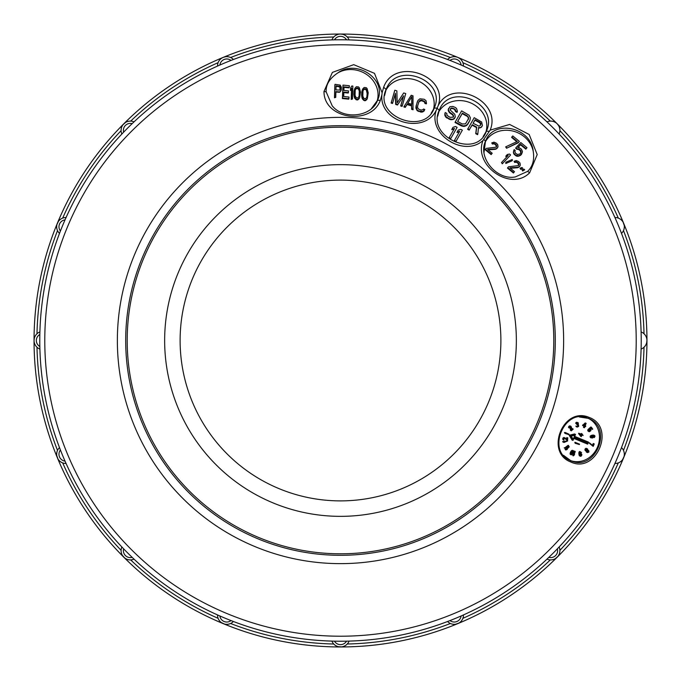 <?xml version="1.0" encoding="UTF-8"?>
<svg xmlns="http://www.w3.org/2000/svg" width="681" height="681" viewBox="0 0 681 681"><rect width="100%" height="100%" fill="white"/><g stroke="black" fill="none" stroke-linecap="round" stroke-linejoin="round"><path stroke-width="1.02" d="M164.649 340.5A175.851 175.851 0 0 0 340.5 516.351A175.851 175.851 0 0 0 516.351 340.5A175.851 175.851 0 0 0 340.5 164.649A175.851 175.851 0 0 0 164.649 340.5M553.798 340.5A213.298 213.298 0 0 1 340.5 553.798A213.298 213.298 0 0 1 127.202 340.5A213.298 213.298 0 0 1 340.5 127.202A213.298 213.298 0 0 1 553.798 340.5M555.304 340.5A214.804 214.804 0 0 1 340.5 555.304A214.804 214.804 0 0 1 125.696 340.5A214.804 214.804 0 0 1 340.5 125.696A214.804 214.804 0 0 1 555.304 340.5M323.977 91.501C323.815 119.439 371.213 125.9 380.364 100.252L381.913 94.685C378.985 122.146 424.365 134.932 436.24 110.313C427.532 134.795 464.451 157.651 483.067 140.397C472.912 165.091 510.631 192.178 529.656 172.77L537.207 154.561L529.154 134.472L509.643 124.453L490.167 130.131C502.357 100.924 451.605 77.311 438.07 105.947C449.247 75.506 394.682 56.404 383.667 87.202L382.118 92.778L374.49 73.344L353.737 64.661L332.388 72.39L323.977 91.501L326.156 91.824L332.192 105.785C343.462 120.145 371.681 116.945 377.521 100.337L371.307 108.773M132.914 122.921L132.165 123.636A300.721 300.721 0 0 0 123.636 132.165A6.946 6.946 0 0 1 132.165 123.636A300.721 300.721 0 0 1 219.869 65.035A6.946 6.946 0 0 1 231.012 60.422A300.721 300.721 0 0 1 334.473 39.838A6.946 6.946 0 0 1 346.527 39.838A300.721 300.721 0 0 1 449.988 60.422A6.946 6.946 0 0 1 461.131 65.035A300.721 300.721 0 0 1 546.979 121.865A9.236 9.236 0 0 1 554.198 121.805L555.253 122.325M65.453 218.916L65.035 219.869A300.721 300.721 0 0 0 60.422 231.012A6.946 6.946 0 0 1 65.035 219.869A300.721 300.721 0 0 1 123.636 132.165L122.912 132.923M39.864 347.582L39.838 346.527A6.946 6.946 0 0 1 39.838 334.473A300.721 300.721 0 0 1 60.422 231.012L60.039 231.991M39.864 333.435L39.838 334.473A300.721 300.721 0 0 0 39.779 340.5L39.779 340.645A300.721 300.721 0 0 0 65.035 461.131A6.946 6.946 0 0 1 60.422 449.988L60.039 449.017M641.102 349.089A9.236 9.236 0 0 0 641.102 331.911A300.721 300.721 0 0 0 614.926 217.528A9.236 9.236 0 0 1 621.506 233.404A300.721 300.721 0 0 1 641.221 340.355L641.221 340.5A300.721 300.721 0 0 1 621.506 447.596A300.721 300.721 0 0 0 641.102 349.089A300.721 300.721 0 0 1 621.506 447.596A9.236 9.236 0 0 1 624.324 454.236L624.247 455.41M554.198 121.805A9.236 9.236 0 0 1 559.135 134.021A300.721 300.721 0 0 1 614.926 217.528A300.721 300.721 0 0 0 463.472 66.074L462.842 65.793M462.084 65.453L461.131 65.035A300.721 300.721 0 0 0 449.988 60.422L449.009 60.039M347.565 39.864L346.527 39.838A300.721 300.721 0 0 0 334.473 39.838L333.418 39.864M231.983 60.039L231.012 60.422A300.721 300.721 0 0 0 219.869 65.035L218.916 65.453M133.519 122.342L134.021 121.865A9.236 9.236 0 0 0 121.805 126.802L122.325 125.747M217.528 66.074A9.236 9.236 0 0 1 220.227 59.375A9.236 9.236 0 0 0 217.528 66.074L218.175 65.785M228.918 56.932L227.275 56.685M225.343 56.787L223.223 57.374A306.45 306.45 0 0 1 646.95 340.389L646.856 339.181M232.757 59.741L233.404 59.494A9.236 9.236 0 0 0 220.227 59.375L221.112 58.6M222.125 57.919L223.223 57.374A306.45 306.45 0 0 0 57.374 223.223A9.236 9.236 0 0 1 66.074 217.528L65.793 218.158M218.618 61.545L219.316 60.447M220.227 59.375A9.236 9.236 0 0 1 233.404 59.494A300.721 300.721 0 0 1 331.911 39.898L332.609 39.881M334.652 36.136L335.707 35.386M331.911 39.898A9.236 9.236 0 0 1 336.967 34.757L338.082 34.373M339.274 34.135L340.5 34.05A306.45 306.45 0 0 1 457.777 57.374A306.45 306.45 0 0 0 340.5 34.05L342.679 34.314M462.118 61.086L461.122 59.758M459.692 58.455L457.777 57.374A306.45 306.45 0 0 0 340.5 34.05M551.576 121.15L552.861 121.363M556.266 122.997L557.194 123.806A306.45 306.45 0 0 0 457.777 57.374A306.45 306.45 0 0 1 623.626 223.223A306.45 306.45 0 0 0 457.777 57.374L456.61 56.983M559.782 128.896L559.382 127.287M558.548 125.534L557.194 123.806A306.45 306.45 0 0 1 646.95 340.389M619.455 218.618L620.553 219.316M621.625 220.227L622.4 221.112M623.081 222.125L624.213 225.343M624.068 228.918L624.315 227.275M644.864 334.652L645.614 335.707M646.618 338.031L646.78 338.721M645.179 345.931L646.039 344.509M646.686 342.679L646.95 340.5A306.45 306.45 0 0 1 623.626 457.777A306.45 306.45 0 0 0 623.626 223.232A306.45 306.45 0 0 1 557.194 557.194A306.45 306.45 0 0 0 623.626 457.777A306.45 306.45 0 0 1 457.777 623.626A306.45 306.45 0 0 0 557.194 557.194A306.45 306.45 0 0 1 223.223 623.626A306.45 306.45 0 0 0 457.768 623.626A306.45 306.45 0 0 1 123.806 557.194A306.45 306.45 0 0 0 223.223 623.626A306.45 306.45 0 0 1 57.374 457.777A306.45 306.45 0 0 0 123.806 557.194A306.45 306.45 0 0 1 34.05 340.5A9.236 9.236 0 0 1 39.898 331.911L39.881 332.6M623.932 451.571L624.222 452.831M624.017 456.61L622.545 459.692M180.116 340.5A160.384 160.384 0 0 0 340.5 500.884A160.384 160.384 0 0 0 500.884 340.5A160.384 160.384 0 0 0 340.5 180.116A160.384 160.384 0 0 0 180.116 340.5M35.821 335.069L34.961 336.491M34.314 338.321L34.05 340.5A306.45 306.45 0 0 1 123.806 123.806A306.45 306.45 0 0 0 57.374 223.223A306.45 306.45 0 0 1 223.223 57.374M34.382 342.969L34.144 341.819M34.093 341.394L34.05 340.619A306.45 306.45 0 0 0 623.626 457.777M36.136 346.348L35.386 345.293M39.881 348.391L39.898 349.089A9.236 9.236 0 0 1 34.05 340.509A306.45 306.45 0 0 1 57.374 223.223A9.236 9.236 0 0 1 66.074 217.528A300.721 300.721 0 0 1 121.865 134.021L122.35 133.51M122.921 548.086L123.636 548.835A300.721 300.721 0 0 0 132.165 557.364A6.946 6.946 0 0 1 123.636 548.835A300.721 300.721 0 0 1 65.035 461.131L65.453 462.093M218.916 615.547L219.869 615.964A300.721 300.721 0 0 0 231.012 620.578A6.946 6.946 0 0 1 219.869 615.964A300.721 300.721 0 0 1 132.165 557.364L132.923 558.088M333.435 641.136L334.473 641.162A300.721 300.721 0 0 0 346.527 641.162A6.946 6.946 0 0 1 334.473 641.162A300.721 300.721 0 0 1 231.012 620.578L231.991 620.961M449.017 620.961L449.988 620.578A300.721 300.721 0 0 0 461.131 615.964A6.946 6.946 0 0 1 449.988 620.578A300.721 300.721 0 0 1 346.527 641.162L347.582 641.136M548.086 558.079L548.835 557.364A300.721 300.721 0 0 0 557.364 548.835A6.946 6.946 0 0 1 548.835 557.364A300.721 300.721 0 0 1 461.131 615.964L462.093 615.547M558.65 547.49L559.135 546.979A9.236 9.236 0 0 1 559.195 554.198A9.236 9.236 0 0 0 559.135 546.979A300.721 300.721 0 0 0 614.926 463.472A300.721 300.721 0 0 1 557.364 548.835L558.088 548.077M624.324 454.236A9.236 9.236 0 0 1 614.926 463.472A300.721 300.721 0 0 0 621.506 447.596M122.342 547.481L121.865 546.979A9.236 9.236 0 0 0 126.802 559.195L125.747 558.675M66.074 463.472A9.236 9.236 0 0 1 59.375 460.773A9.236 9.236 0 0 0 66.074 463.472L65.785 462.833M56.932 452.082L56.685 453.725M56.787 455.657L57.919 458.875M59.741 448.243L59.494 447.596A9.236 9.236 0 0 0 59.375 460.773L58.6 459.888M61.545 462.382L60.447 461.684M34.05 340.645A306.45 306.45 0 0 1 34.05 340.5A9.236 9.236 0 0 0 39.898 349.089A300.721 300.721 0 0 0 59.494 447.596A9.236 9.236 0 0 0 59.375 460.773M121.218 552.104L121.618 553.713M122.452 555.466L124.734 558.003M129.424 559.85L128.139 559.637M133.51 558.65L134.021 559.135A9.236 9.236 0 0 1 121.865 546.979M126.802 559.195A9.236 9.236 0 0 0 134.021 559.135A300.721 300.721 0 0 0 217.528 614.926L218.158 615.207M232.749 621.251L233.404 621.506A9.236 9.236 0 0 1 217.528 614.926M233.404 621.506A300.721 300.721 0 0 0 331.911 641.102L332.6 641.119M218.882 619.914L219.878 621.242M221.308 622.545L224.389 624.017M226.764 624.324L225.59 624.247M229.429 623.932L228.169 624.222M335.069 645.179L336.491 646.039M338.321 646.686L341.726 646.865M348.391 641.119L349.089 641.102A9.236 9.236 0 0 1 344.033 646.243L342.918 646.627M346.348 644.864L345.293 645.614M344.033 646.243A9.236 9.236 0 0 1 331.911 641.102A9.236 9.236 0 0 0 349.089 641.102A300.721 300.721 0 0 0 447.596 621.506L448.243 621.259M462.833 615.215L463.472 614.926A9.236 9.236 0 0 1 447.596 621.506M463.472 614.926A300.721 300.721 0 0 0 546.979 559.135L547.481 558.658M452.082 624.068L453.725 624.315M455.657 624.213L458.875 623.081M460.773 621.625L459.888 622.4M462.382 619.455L461.684 620.553M552.104 559.782L553.713 559.382M555.466 558.548L558.003 556.266M559.195 554.198A9.236 9.236 0 0 1 546.979 559.135A9.236 9.236 0 0 0 559.195 554.198L558.675 555.253M559.85 551.576L559.637 552.861M619.914 462.118L621.242 461.122M589.218 417.436C563.042 405.961 544.689 452.397 570.772 461.973C596.25 474.282 616.177 427.276 589.218 417.436L588.324 418.355C613.887 427.455 595.305 472.333 570.789 460.688L563.502 455.308M587.848 418.16A22.916 20.507 -67.5 0 1 597.56 446.974A22.916 20.507 -67.5 0 1 570.32 460.484M579.361 417.002L588.324 418.355C564.447 406.804 545.736 451.963 570.789 460.688L570.772 461.973M568.865 434.623L565.392 433.508L564.404 432.597L565.179 432.452L569.044 434.223L568.865 434.623L565.681 433.184M564.404 432.597L566.056 433.806M570.397 430.247L571.265 430.86L570.397 430.247L570.329 426.629L570.95 426.91L570.525 426.629M570.84 426.766L569.146 427.787L569.75 426.366L570.874 426.229L571.495 427.293L571.41 430.111L572.874 428.792L572.287 428.545L571.436 429.311M570.125 426.161L570.874 426.229M569.537 425.914L568.541 427.055L569.316 428.136M578.484 424.74L578.68 426.4L577.224 427.123L576.458 426.289L577.897 426.57L578.433 425.455L577.377 424.987L577.965 424.254L577.369 424.016L577.42 422.978L576.237 423.837L577.156 422.535L576.56 422.288L578.348 422.969L578.152 424.603M576.56 422.288L575.666 423.19L576.237 423.837M577.369 424.016L576.739 424.348L577.377 424.987M577.709 424.927L577.743 426.034L576.884 426.417M577.224 427.123L575.964 426.323L576.781 426.221M585.192 422.944L582.527 425.497L583.123 425.744L585.779 423.19L585.192 422.944L586.145 423.327L585.158 425.872L585.762 426.102L585.166 425.855M585.762 426.102L585.541 426.672L584.936 426.434L584.417 427.753L583.472 427.37L583.975 426.068M589.022 431.022L590.027 430.128L589.797 429.302M589.576 431.277L590.648 430.077L589.457 428.919L591.397 427.234L592.717 429.081L592.342 429.405L591.219 427.83L590.027 428.868L590.946 429.473L590.853 430.698L589.388 431.694L587.763 430.511L588.197 429.251L589.022 429.822L588.844 430.767L589.576 431.277L589.056 431.064M587.763 430.511L588.971 431.618M590.963 428.051L592.342 429.405M591.397 427.234L590.81 426.996L588.869 428.672L589.729 429.294M594.138 437.577L594.598 436.555L593.951 435.678L592.93 435.738L593.44 437.142L592.504 438.036L590.75 437.313L591.363 435.908L593.73 435.295L595.024 436.112L594.411 437.449L593.551 437.33L593.832 435.678M593.73 435.295L594.59 435.482M593.142 435.048L590.427 435.942L590.282 437.398L591.185 437.943M593.219 443.51L594.232 443.918L593.262 446.336L589.414 442.778L593.006 445.766L593.806 443.748L593.219 443.51L592.496 445.306M588.009 450.243L588.818 450.771L588.886 452.065L587.388 452.627L585.541 449.809L586.341 448.362L587.626 448.975L587.873 450.184M585.907 448.362L584.953 449.928L586.733 451.35M586.733 451.716L586.145 451.111M586.145 451.477L587.388 452.627M580.459 453.384L579.778 453.188L579.786 454.023L581.123 453.35L581.932 454.789L581.08 456.261L579.82 455.708L579.437 453.188L580.297 451.716L579.701 451.477L581.583 452.567L580.535 452.175M579.701 451.477L578.927 452.431L578.918 454.329L579.463 455.819L580.416 456.296M579.871 453.137L581.123 453.35M574.279 451.086L572.798 455.606L573.385 455.844L574.866 451.333L574.279 451.086L575.241 451.452L574.245 454.482M572.355 450.303L573.632 450.916L573.734 452.124L572.559 454.363L571.138 454.857L570.082 453.546L570.831 451.537L571.929 450.413L573.334 450.643M568.737 446.506L565.341 449.724L565.928 449.971L569.325 446.753L568.737 446.506M568.116 445.306L564.43 448.115L565.017 448.362L568.703 445.553L568.116 445.306M563.349 442.165L567.631 440.982L562.719 441.492L564.021 442.471L562.753 441.918M567.103 440.403L564.626 438.215L563.962 438.555L563.902 440.198L563.383 438.828L564.115 437.849L565.034 437.866L567.154 439.832L567.333 437.84L566.745 437.594L567.792 437.849L567.562 440.411L564.489 438.206M566.745 437.594L566.592 439.288M564.115 437.849L565.034 437.866M563.527 437.602L562.812 439.373L563.902 440.198M574.824 442.667L574.994 442.258L579.557 444.148L579.395 444.557L575.249 443.314L574.824 442.667L575.581 442.505M578.799 444.31L576.092 443.186M578.578 433.601L580.782 436.419L578.578 433.601L578.739 433.201L581.617 434.393L581.897 433.712L581.31 433.474L581.029 434.146M582.553 435.253L581.957 435.006L581.285 436.632L580.782 436.419M581.897 433.712L582.723 434.844M569.197 435.227L572.031 440.037L572.976 440.428L570.142 435.619L569.197 435.227L574.543 433.976L575.488 434.367L574.849 435.236L571.231 436.087L570.142 435.619L575.488 434.367L574.687 436.461M586.69 443.74L573.87 438.428L587.635 444.131L587.618 443.51L587.635 444.131M573.896 438.377L572.976 440.428L573.794 437.781L587.618 443.51L588.478 442.114L574.704 436.41L587.533 441.722M565.392 433.508L564.804 433.261M570.984 430.494L571.07 427.302L570.474 427.064M569.146 427.787L568.558 427.549M569.129 427.302L568.541 427.055M569.231 426.961L568.644 426.723M569.546 426.561L568.95 426.315M569.75 426.366L569.163 426.127M570.448 426.119L569.852 425.872M572.874 428.792L573.155 429.158L571.265 430.86M576.943 426.987L576.347 426.74M576.722 426.834L576.135 426.587M576.56 426.57L575.964 426.323M576.458 426.289L575.871 426.042M577.505 426.664L576.918 426.417M577.897 426.57L577.309 426.332M578.212 426.408L577.624 426.161M578.331 426.28L577.743 426.034M578.441 426.051L577.854 425.812M578.484 425.846L577.897 425.599M578.433 425.455L577.846 425.208M577.326 424.595L576.739 424.348M577.59 424.535L577.003 424.297M577.965 424.254L577.479 423.786M578.067 424.033L577.565 423.369M578.152 423.616L577.539 423.173M578.126 423.42L577.565 422.986M577.965 423.156L577.411 422.978M576.254 423.429L575.666 423.19M576.466 422.986L575.879 422.739M576.705 422.731L576.117 422.484M577.156 422.535L576.696 422.263M577.284 422.501L577.752 422.501M583.345 425.174L582.749 424.935M584.06 427.617L584.57 426.297L583.123 425.744M585.49 423.94L583.762 425.336L584.792 425.736L585.49 423.94M583.779 425.327L584.485 424.757M584.792 425.736L584.204 425.489M589.457 428.919L588.869 428.672M588.707 431.413L588.112 431.167M588.469 431.09L587.882 430.843M588.35 430.75L587.797 430.043M588.384 430.29L587.975 429.626M589.874 431.192L589.286 430.945M590.138 431.047L589.542 430.809M590.282 430.92L589.695 430.681M590.47 430.673L589.882 430.426M590.614 430.375L590.027 430.128M590.648 430.077L590.061 429.839M590.572 429.796L589.976 429.549M590.878 437.645L590.282 437.398M590.75 437.313L590.163 437.066M590.716 436.964L590.129 436.717M590.776 436.598L590.18 436.351M591.014 436.189L590.427 435.942M591.363 435.908L590.767 435.661M591.806 435.678L591.219 435.431M592.436 435.482L591.849 435.236M593.083 435.355L592.487 435.108M594.198 435.346L593.611 435.099M594.104 437.219L593.517 436.981M594.368 437.032L593.772 436.785M594.53 436.785L593.943 436.538M594.598 436.555L594.011 436.308M594.556 436.129L593.968 435.891M594.445 435.942L593.858 435.695M592.376 437.704L593.049 436.93L592.683 436.078L591.168 436.802L591.534 437.662L592.376 437.704L591.789 437.457L592.24 435.959M592.649 437.585L592.053 437.338M591.355 437.508L591.789 437.457M592.104 437.764L591.508 437.517M592.887 436.249L592.3 436.002M592.998 436.444L592.41 436.198M593.049 436.93L592.461 436.683M592.981 437.159L592.385 436.913M592.81 437.406L592.223 437.159M592.845 446.166L589.252 443.186M593.806 443.748L594.232 443.918M588.333 450.328L587.89 450.141M587.005 452.337L586.418 452.099M586.843 452.116L586.256 451.869M585.873 450.873L585.285 450.626M585.711 450.643L585.115 450.396M585.541 450.175L584.953 449.928M585.541 449.809L584.953 449.562M585.643 449.349L585.056 449.102M585.856 449.043L585.268 448.796M586.179 448.762L585.583 448.515M586.664 449.077L585.915 449.971L586.511 450.805L587.584 449.877L586.664 449.077M587.916 452.286L588.444 450.848L587.533 450.779L587.107 451.639L587.916 452.286L587.328 452.039L587.916 450.686M587.524 449.434L586.835 449.06M586.937 449.196L586.069 450.541M587.584 449.877L586.988 449.639M587.473 450.218L586.886 449.971M587.32 450.473L586.724 450.235M587.107 450.66L586.511 450.413M586.835 450.771L586.247 450.524M588.188 452.175L587.601 451.929M588.554 451.001L587.967 450.754M588.614 451.316L588.018 451.077M588.563 451.733L587.967 451.486M588.401 451.988L587.814 451.75M581.251 452.627L580.604 452.158M581.089 452.363L580.28 452.227L579.778 453.223M580.791 453.325L580.195 453.078M580.059 456.066L579.463 455.819M579.82 455.708L579.233 455.47M579.642 455.248L579.054 455.002M579.505 454.576L578.918 454.329M579.437 453.887L578.85 453.64M579.437 453.188L578.85 452.942M579.522 452.669L578.927 452.431M579.676 452.244L579.088 451.997M579.974 451.886L579.386 451.639M579.974 454.585L580.433 455.793L581.455 455.385L581.106 453.852L579.974 454.585M581.097 455.759L580.501 455.512L580.765 453.827M581.319 454.014L580.833 453.81M581.48 454.278L580.893 454.04M581.574 454.559L580.987 454.321M581.6 454.755L581.004 454.516M581.557 455.061L580.97 454.823M581.455 455.385L580.867 455.138M581.285 455.623L580.689 455.376M574.602 454.636L573.385 455.844M571.138 454.857L570.252 454.329M570.848 454.576L570.116 453.904M570.704 454.15L570.082 453.546M570.669 453.793L570.159 453.12M570.746 453.367L570.235 452.822M570.831 453.069L570.414 452.346M571.001 452.593L571.427 451.784L570.831 451.537M571.427 451.784L571.717 451.367L571.129 451.12M571.717 451.367L571.325 450.882M571.912 451.128L571.623 450.584M572.525 450.66L572.951 450.541M572.474 453.972L573.359 452.269L573.104 451.086L571.997 451.52L571.112 453.223L571.376 454.406L572.474 453.972L571.887 453.725L572.704 451.043M572.815 453.469L572.219 453.223M571.887 453.725L571.18 454.201M571.972 454.389L571.376 454.142M571.708 454.474L571.257 454.287M573.342 451.333L572.747 451.094M573.419 451.605L572.823 451.367M573.359 452.269L572.772 452.022M573.138 452.839L572.551 452.593M565.715 449.63L565.119 449.392M569.325 446.753L566.881 449.213M567.299 449.383L565.928 449.971M564.838 447.996L564.251 447.749M568.703 445.553L565.681 447.945L566.43 447.945L565.979 447.757M566.43 447.945L565.017 448.362M563.315 441.739L562.719 441.492M567.631 440.982L564.021 442.471M563.562 439.9L562.974 439.662M563.408 439.611L562.812 439.373M563.357 439.117L562.77 438.87M563.383 438.828L562.795 438.581M563.519 438.402L562.923 438.155M563.723 438.121L563.136 437.874M564.489 437.781L563.902 437.534M564.677 437.789L564.081 437.542M567.333 437.84L567.792 437.849M575.837 443.561L575.411 442.905M582.127 434.597L583.14 435.5L581.957 435.006M579.846 434.129L580.978 435.942L581.446 434.793L579.846 434.129L580.859 434.555L580.561 435.278M588.478 442.114L588.018 442.539L574.194 436.819L574.849 435.236M573.811 438.411L573.138 440.037M59.749 232.749L59.494 233.404A300.721 300.721 0 0 0 39.898 331.911A9.236 9.236 0 0 0 34.05 340.509M61.086 218.882L59.758 219.878M58.455 221.308L56.983 224.389M56.676 226.764A9.236 9.236 0 0 1 57.374 223.232A9.236 9.236 0 0 0 59.494 233.404A9.236 9.236 0 0 1 56.676 226.764L56.753 225.59M57.068 229.429L56.778 228.169M128.896 121.218L127.287 121.618M125.534 122.452L122.997 124.734M121.15 129.424L121.363 128.139M121.805 126.802A9.236 9.236 0 0 0 121.865 134.021A9.236 9.236 0 0 1 134.021 121.865M448.251 59.749L447.596 59.494A9.236 9.236 0 0 1 463.472 66.074M447.596 59.494A300.721 300.721 0 0 0 349.089 39.898L348.4 39.881M336.967 34.757A9.236 9.236 0 0 1 349.089 39.898M345.931 35.821L344.509 34.961M451.571 57.068L452.831 56.778M454.236 56.676L455.41 56.753M381.913 94.685L382.118 92.778M380.364 100.252L377.521 100.337C387.438 79.728 356.895 58.6 337.725 72.995C329.621 78.383 325.765 84.657 326.156 91.824M337.725 72.995A25.776 23.069 -157.5 0 1 367.382 75.021A25.776 23.069 -157.5 0 1 376.951 101.588M334.66 97.289L334.873 84.784L334.465 97.758L335.724 97.392L334.465 97.758M335.886 92.088L339.768 92.19L341.258 89.909L340.5 91.433M343.828 92.599L348.238 93.033L348.434 92.556L343.845 92.105L343.709 96.523L348.995 97.042L348.944 98.702L348.749 99.171L342.398 98.549L343.003 85.099L349.353 85.729L349.302 87.389L349.106 87.858L343.999 87.355M351.413 98.949L351.754 88.181L350.63 90.011L350.698 87.798L350.434 90.479L351.558 88.658L351.217 99.417L352.469 99.051L351.217 99.417M359.032 98.592L357.057 99.503L355.15 98.209L354.18 95.34L354.146 90.573L353.848 94.421L354.452 97.8L356.861 99.979L357.925 99.809L359.585 97.817L358.836 99.068M354.146 90.573L354.929 88.224L356.393 86.708L358.512 86.913L359.364 87.832L360.47 92.088L359.585 97.817M366.787 99.358L364.812 100.277L362.905 98.975L361.934 96.115L361.9 91.339L361.611 95.187L362.207 98.566L364.616 100.745L365.68 100.575L367.34 98.583L366.591 99.835M361.9 91.339L362.692 88.99L364.148 87.474L366.267 87.679L367.119 88.598L368.225 92.863L367.34 98.583M335.069 84.316L340.177 85.099L341.351 87.151L341.258 89.909M340.696 90.965L339.768 92.19M339.964 91.722L338.883 92.386M339.078 91.909L335.903 91.594L335.724 97.392M335.954 89.943L339.845 90.045L340.44 87.892L339.955 86.461L336.082 85.797L335.954 89.943M336.073 86.291L339.759 86.93L340.091 89.696M339.436 86.129L339.24 86.606M339.955 86.461L339.759 86.93M340.287 87.049L340.091 87.517M340.44 87.892L340.245 88.368M340.415 88.717L340.219 89.194M348.944 98.702L342.594 98.073L342.398 98.549M342.594 98.073L343.003 85.099M349.302 87.389L344.007 86.862L343.896 90.454L348.485 90.905L348.434 92.556M350.698 87.798L351.822 85.976L352.877 86.078L352.469 99.051M351.754 88.181L351.558 88.658M350.63 90.011L350.434 90.479M354.12 91.467L353.924 91.935M354.043 93.944L353.848 94.421M354.546 89.288L354.929 88.224M358.121 99.332L357.925 99.809M357.057 99.503L356.861 99.979M356.001 99.128L355.805 99.596M355.15 98.209L354.954 98.677M354.648 97.332L354.452 97.8M354.333 96.191L354.137 96.659M354.18 95.34L353.984 95.817M355.227 90.19L355.056 95.434L356.223 97.766L357.985 97.936L359.287 95.851L359.457 90.607L358.802 88.879L357.414 87.917L355.984 88.598L355.227 90.19M355.984 88.598L355.21 90.275M355.788 89.075L357.219 88.385L358.606 89.356L359.262 91.075L359.108 96.234M356.529 88.104L356.333 88.573M357.414 87.917L357.219 88.385M358.291 88.275L358.095 88.751M358.802 88.879L358.606 89.356M359.457 90.607L359.262 91.075M359.577 92.284L359.381 92.752M359.517 94.208L359.321 94.685M361.883 92.233L361.688 92.701M361.798 94.719L361.611 95.187M362.301 90.054L362.692 88.99M365.876 100.098L365.68 100.575M364.812 100.277L364.616 100.745M363.765 99.894L363.569 100.362M362.905 98.975L362.709 99.452M362.403 98.098L362.207 98.566M362.088 96.957L361.892 97.434M361.934 96.115L361.739 96.583M362.982 90.956L362.82 96.2L363.986 98.532L365.748 98.702L367.05 96.617L367.212 91.373L366.557 89.645L365.178 88.683L363.739 89.373L362.982 90.956M363.739 89.373L362.973 91.041M363.543 89.841L364.982 89.151L366.361 90.122L367.144 93.518L366.863 97M364.284 88.87L364.088 89.339M365.178 88.683L364.982 89.151M366.046 89.041L365.85 89.517M366.557 89.645L366.361 90.122M367.212 91.373L367.016 91.85M367.34 93.05L367.144 93.518M367.28 94.982L367.085 95.451M436.24 110.313L438.07 105.947M384.612 95.544L386.11 89.475C396.385 60.558 447.281 80.375 434.189 108.109L431.167 113.208M437.73 116.119L439.202 110.365C449.554 81.507 499.539 103.512 486.362 131.229L483.127 136.583M483.067 140.397L490.167 130.131M484.004 152.425L485.485 141.248C493.291 118.971 531.189 126.989 533.24 151.505C534.551 159.958 532.678 166.581 527.613 171.374L529.656 172.77M483.816 139.316L485.485 141.248C477.543 157.711 496.883 180.567 515.33 176.924L527.613 171.374M484.991 142.567A25.776 23.069 -157.5 0 1 511.303 130.718A25.776 23.069 -157.5 0 1 533.24 151.505M518.19 142.831L519.331 141.359L518.19 142.831L506.562 148.245L505.668 146.875L517.288 141.461L511.831 136.949L511.635 137.417L516.802 141.691M491.333 154.127L485.434 149.258L485.238 149.726L491.137 154.604L492.193 153.225L491.137 154.604M488.107 149.854L495.266 149.326L496.951 148.467L498.015 146.781L497.3 148.109M485.434 149.258L486.294 148.356L496.168 147.181L496.696 146.015L495.896 144.389L491.759 142.899L492.38 144.049L494.057 143.819L495.7 144.857L496.389 146.943M502.28 163.806L510.324 155.328L502.28 163.806L501.497 162.529L508.162 155.489L505.983 155.94L505.787 156.409L507.651 156.026M505.992 163.023L505.838 162.257L505.796 163.491L512.197 160.742L505.796 163.491M513.619 172.54L507.72 167.671L507.524 168.139L513.423 173.017L514.478 171.638L513.423 173.017M510.392 168.267L517.551 167.739L519.237 166.879L520.301 165.194L519.586 166.522M507.72 167.671L508.579 166.768L518.454 165.594L518.982 164.427L518.181 162.802L514.044 161.312L514.666 162.461L516.343 162.231L517.986 163.27L518.675 165.355M520.684 169.365L522.736 168.173L520.684 169.365L520.063 168.216L521.918 167.492L522.736 168.173M522.65 170.991L524.702 169.79L522.65 170.991L522.029 169.841L523.885 169.118L524.702 169.79M515.849 147.777L520.786 142.559L526.983 147.675L526.03 148.679L520.752 144.321L517.713 147.522L519.194 147.675L521.382 149.13L522.446 151.437L522.233 152.689L520.88 154.791L518.267 155.847L515.679 155.14L513.866 153.285L513.534 151.931L514.138 149.582L515.228 150.484L514.836 151.582L515.543 153.242L517.551 154.544L520.165 153.838L520.931 152.689L520.974 150.935L519.339 149.233L517.126 148.824L515.849 147.777L515.653 148.245L516.93 149.301L518.224 149.301L520.241 150.603L520.778 152.995M513.746 150.68L514.138 149.582M513.551 151.156L513.678 153.761L516.59 156.17L518.071 156.315L520.684 155.268L522.233 152.689M517.943 147.547L520.556 144.789L525.834 149.148L526.983 147.675M518.386 142.363L506.562 148.245M506.758 147.777L505.668 146.875M511.831 136.949L512.776 135.945L519.331 141.359M496.696 146.015L496.5 146.483M496.543 145.24L496.347 145.717M495.896 144.389L495.7 144.857M495.24 143.844L495.044 144.321M494.253 143.35L494.057 143.819M493.419 143.299L493.223 143.776M492.576 143.572L492.38 144.049M491.759 142.899L493.946 142.133L496.262 143.078L497.726 144.61L498.015 146.781M497.488 147.632L496.951 148.467M497.147 147.998L496.108 149.054M496.304 148.586L495.266 149.326M495.462 148.85L487.605 149.437L492.193 153.225M502.476 163.338L501.497 162.529M505.983 155.94L507.354 154.493L509.533 154.042L510.52 154.859M505.838 162.257L512.248 159.507L512.393 160.273M518.982 164.427L518.786 164.896M518.828 163.653L518.633 164.13M518.181 162.802L517.986 163.27M517.526 162.257L517.33 162.733M516.538 161.763L516.343 162.231M515.704 161.712L515.508 162.189M514.862 161.984L514.666 162.461M514.044 161.312L516.232 160.546L518.547 161.491L520.012 163.023L520.301 165.194M519.782 166.045L519.237 166.879M519.433 166.411L518.394 167.466M518.59 166.998L517.551 167.739M517.747 167.262L509.89 167.849L514.478 171.638M520.88 168.888L520.063 168.216M522.846 170.514L522.029 169.841M517.126 148.824L516.93 149.301M518.42 148.824L518.224 149.301M526.03 148.679L525.834 149.148M520.752 144.321L520.556 144.789M521.646 153.991L521.45 154.468M520.88 154.791L520.684 155.268M519.569 155.498L519.373 155.966M518.267 155.847L518.071 156.315M516.785 155.694L516.59 156.17M515.679 155.14L515.483 155.617M514.589 154.238L514.393 154.715M513.866 153.285L513.678 153.761M513.534 151.931L513.338 152.408M521.135 151.786L520.939 152.255M520.974 150.935L520.778 151.403M520.437 150.135L520.241 150.603M519.339 149.233L519.143 149.701M438.504 112.322A25.776 23.069 -157.5 0 1 470.571 102.874A25.776 23.069 -157.5 0 1 485.749 132.557M457.249 111.922L455.683 111.071L454.789 109.037L451.231 108.041L450.15 109.939L454.831 114.34L455.317 117.081L453.563 118.928L451.971 119.311L449.205 118.741L445.936 116.664L444.931 113.633L445.212 112.544L446.787 113.395L447.017 115.387L450.022 117.319L453.197 117.183L453.606 116.468L452.976 114.578L449.579 112.118L448.302 109.564L449.937 106.721L452.848 106.432L455.342 107.47L456.517 108.415L457.394 111.071L457.053 112.391L455.487 111.539L454.593 109.505L453.018 108.654L451.043 108.517L450.26 109.275M448.302 109.564L448.583 108.475M448.107 110.033L449.383 112.586L452.78 115.046L453.401 116.834M444.931 113.633L445.212 112.544M444.736 114.11L445.74 117.132L450.456 119.686L453.367 119.405L455.317 117.081M467.89 123.891L465.881 125.593L462.969 125.883L455.231 122.01L455.036 122.478L461.326 125.883L464.093 126.453L466.749 125.406L469.933 120.341L467.694 124.368M475.934 133.212L476.691 127.109L472.239 124.691L469.379 129.662L472.044 125.168L476.496 127.577L475.738 133.68L477.568 134.676L477.764 134.208L475.934 133.212L475.738 133.68M478.479 127.968L480.99 127.526L482.403 125.542L481.663 126.955M469.183 130.139L467.617 129.288L474.206 117.685L481.671 122.035L482.403 125.542M450.524 138.95L457.121 127.347L450.524 138.95L448.958 138.098L454.457 128.394L451.741 129.671L454.167 128.896M455.768 141.784L462.356 130.182L455.768 141.784L454.193 140.933L459.701 131.229L456.977 132.506L459.411 131.731M455.683 111.071L455.487 111.539M455.691 110.458L455.495 110.926M455.436 109.701L455.24 110.169M454.789 109.037L454.593 109.505M453.214 108.185L453.018 108.654M452.295 107.998L452.099 108.466M451.231 108.041L451.043 108.517M450.567 108.611L450.371 109.088M454.636 118.264L454.44 118.741M453.563 118.928L453.367 119.405M451.971 119.311L451.775 119.779M450.652 119.218L450.456 119.686M449.205 118.741L449.009 119.218M447.111 117.609L446.915 118.085M445.936 116.664L445.74 117.132M445.033 115.242L444.838 115.719M453.495 115.472L453.299 115.949M452.976 114.578L452.78 115.046M452.065 113.77L451.869 114.246M450.49 112.918L450.294 113.395M449.579 112.118L449.383 112.586M448.805 111.071L448.609 111.548M455.231 122.01L461.633 110.875L469.09 115.225L470.375 117.779L469.933 120.341M466.945 124.938L466.749 125.406M465.881 125.593L465.685 126.07M464.289 125.976L464.093 126.453M462.969 125.883L462.774 126.36M461.522 125.415L461.326 125.883M467.098 115.702L462.382 113.148L457.623 121.439L462.339 123.993L465.515 123.848L468.647 118.4L467.098 115.702L468.332 117.881L468.23 119.72M462.382 113.148L462.186 113.625L466.902 116.179M457.683 121.465L462.186 113.625M468.017 116.511L467.821 116.979M468.528 117.404L468.332 117.881M468.647 118.4L468.451 118.869M472.239 124.691L472.044 125.168M476.691 127.109L476.496 127.577M469.379 129.662L467.813 128.811M481.859 126.487L480.99 127.526M481.186 127.058L479.662 128.045M479.858 127.577L478.539 127.483L477.764 134.208M473.057 123.27L478.956 126.155L480.42 125.398L480.982 123.831L480.079 122.418L475.1 119.72L473.057 123.27M473.116 123.304L474.904 120.196L479.884 122.886L480.667 124.972M475.1 119.72L474.904 120.196M480.079 122.418L479.884 122.886M480.726 123.082L480.531 123.55M480.982 123.831L480.786 124.308M450.72 138.473L449.154 137.622M451.937 129.194L453.018 127.304L455.546 126.496L457.121 127.347M455.964 141.316L454.389 140.465M457.172 132.037L458.262 130.139L460.79 129.33L462.356 130.182M385.591 90.862A25.776 23.069 -157.5 0 1 417.317 80.622A25.776 23.069 -157.5 0 1 433.303 109.981M403.441 96.259L400.692 105.981L402.054 106.406L402.25 105.93L400.888 105.512L403.637 95.791L397.5 105.002L395.678 104.44L395.244 93.927M391.32 102.567L394.81 90.215L391.124 103.035L392.486 103.461L392.682 102.984L391.32 102.567L391.124 103.035M405.246 107.385L403.884 106.968L404.08 106.491L411.213 95.272L413.035 95.825L412.992 109.777L411.63 109.352L411.605 105.921L407.051 104.516L405.246 107.385L405.442 106.917L404.08 106.491M419.207 101.154L417.572 106.083L417.734 108.126L419.104 109.411L421.156 110.041L422.969 109.743L423.42 109.028L424.791 109.445L422.986 111.463L418.662 110.986L416.832 109.564L416.202 105.657L417.913 100.473L419.879 98.796L424.203 99.264L426.025 100.686L426.502 103.401L425.131 102.984L424.595 101.384L421.701 100.209L419.888 100.507L418.619 102.363M419.011 101.631L421.505 100.686L424.399 101.861L424.935 103.452L426.306 103.878L426.502 103.401M417.317 101.716L415.861 107.513L417.393 110.841L421.726 112.178L423.999 111.165L424.791 109.445M400.888 105.512L400.692 105.981M403.637 95.791L397.5 105.002M397.695 104.533L395.874 103.972L395.678 104.44M395.874 103.972L395.431 93.263L392.682 102.984M394.81 90.215L396.861 90.845L397.159 102.933L403.697 92.956L405.748 93.586L402.25 105.93M413.188 109.3L411.826 108.883L411.63 109.352M411.826 108.883L411.605 105.921M411.801 105.444L407.247 104.04L407.051 104.516M407.247 104.04L405.442 106.917M411.869 104.329L411.826 96.6L407.774 103.061L411.869 104.329M411.826 96.6L411.673 104.261M407.859 103.086L411.63 97.068M424.186 110.688L423.999 111.165M422.986 111.463L422.79 111.931M421.922 111.701L421.726 112.178M420.705 111.616L420.509 112.093M418.662 110.986L418.466 111.454M417.589 110.373L417.393 110.841M416.832 109.564L416.636 110.041M416.219 108.236L416.023 108.705M416.057 107.045L415.861 107.513M416.202 105.657L416.006 106.134M425.131 102.984L424.935 103.452M425.123 102.124L424.935 102.593M424.595 101.384L424.399 101.861M423.752 100.848L423.556 101.316M421.701 100.209L421.505 100.686M420.722 100.192L420.526 100.669M419.888 100.507L419.692 100.984M563.638 340.5A223.138 223.138 0 0 1 340.5 563.638A223.138 223.138 0 0 1 117.362 340.5A223.138 223.138 0 0 1 340.5 117.362A223.138 223.138 0 0 1 563.638 340.5M636.216 340.5A295.716 295.716 0 0 0 340.432 44.784A295.716 295.716 0 0 0 44.784 340.645A295.716 295.716 0 0 0 340.568 636.216A295.716 295.716 0 0 0 636.216 340.5M230.595 57.51A303.59 303.59 0 0 1 333.741 36.987M462.893 62.678A303.59 303.59 0 0 1 550.333 121.107M559.893 130.667A303.59 303.59 0 0 1 618.322 218.107M623.49 230.595A303.59 303.59 0 0 1 644.013 333.741M644.013 347.259A303.59 303.59 0 0 1 623.49 450.405M57.51 450.405A303.59 303.59 0 0 1 36.987 347.259M121.107 550.333A303.59 303.59 0 0 1 62.678 462.893M333.741 644.013A303.59 303.59 0 0 1 230.595 623.49M550.333 559.893A303.59 303.59 0 0 1 462.893 618.322M618.322 462.893A303.59 303.59 0 0 1 559.893 550.333M450.405 623.49A303.59 303.59 0 0 1 347.259 644.013M218.107 618.322A303.59 303.59 0 0 1 130.667 559.893M573.155 439.339L571.231 436.087M575.326 434.75L574.653 436.385M588.384 442.327L587.729 443.927M62.678 218.107A303.59 303.59 0 0 1 121.107 130.667M130.667 121.107A303.59 303.59 0 0 1 218.107 62.678M36.987 333.741A303.59 303.59 0 0 1 57.51 230.595M347.259 36.987A303.59 303.59 0 0 1 450.405 57.51M383.667 87.202L386.11 89.475C373.06 116.187 424.561 135.979 434.189 108.109L437.185 108.049M489.409 131.22L486.362 131.229C476.691 159.345 426.297 136.89 439.202 110.365L437.117 108.211M587.72 444.106L588.512 442.19"/></g></svg>
